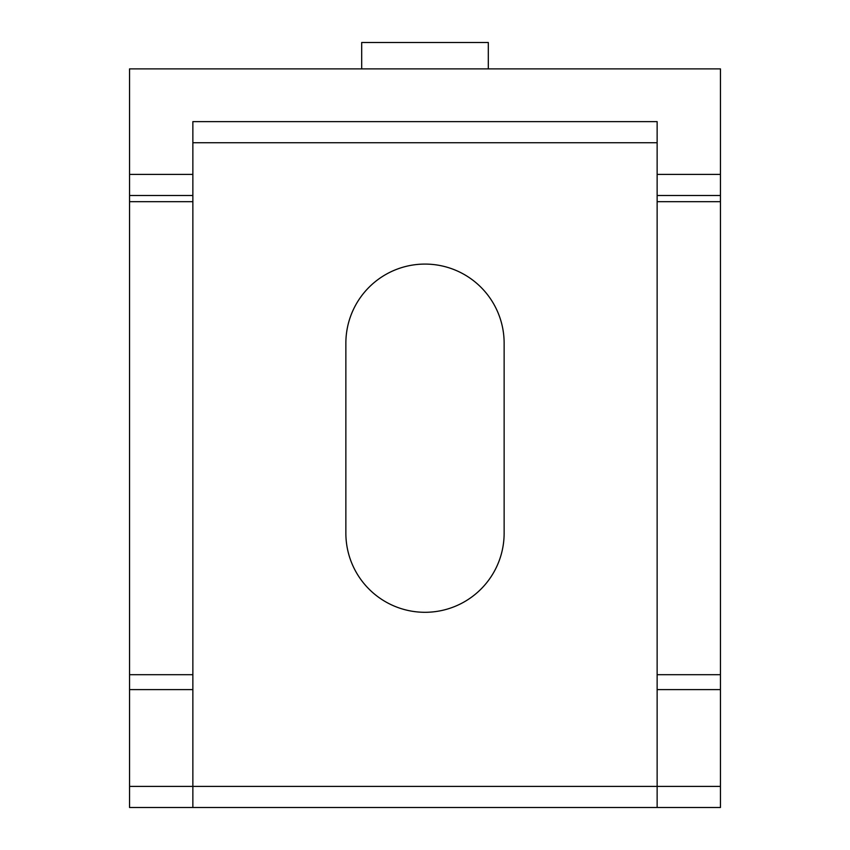 <?xml version="1.0" encoding="UTF-8"?>
<svg xmlns="http://www.w3.org/2000/svg" width="850" height="850" viewBox="0 0 850 850"><rect width="100%" height="100%" fill="white"/><g stroke="black" fill="none" stroke-linecap="round" stroke-linejoin="round"><path stroke-width="1.27" d="M192.865 807.5L192.865 786.399L129.551 786.399L129.551 807.5L720.449 807.5L720.449 786.399L657.135 786.399L657.135 807.5M345.865 533.152L345.865 343.219A79.135 79.135 0 0 1 425 264.084A79.135 79.135 0 0 1 504.135 343.219L504.135 533.152A79.135 79.135 0 0 1 425 612.298A79.135 79.135 0 0 1 345.865 533.152M192.865 142.736L657.135 142.736M192.865 689.616L192.865 121.635L657.135 121.635L657.135 786.399L192.865 786.399L192.865 689.616L129.551 689.616L129.551 201.684L192.865 201.684M129.551 786.399L129.551 689.616M192.865 174.399L129.551 174.399L129.551 201.684M657.135 201.684L720.449 201.684L720.449 174.399L657.135 174.399M720.449 201.684L720.449 674.698L657.135 674.698M657.135 689.616L720.449 689.616L720.449 674.698M720.449 689.616L720.449 786.399M657.135 195.5L720.449 195.5M129.551 174.399L129.551 68.882L720.449 68.882L720.449 174.399M129.551 195.5L192.865 195.5M488.314 68.882L488.314 42.5L361.686 42.5L361.686 68.882M192.865 674.698L129.551 674.698"/></g></svg>
